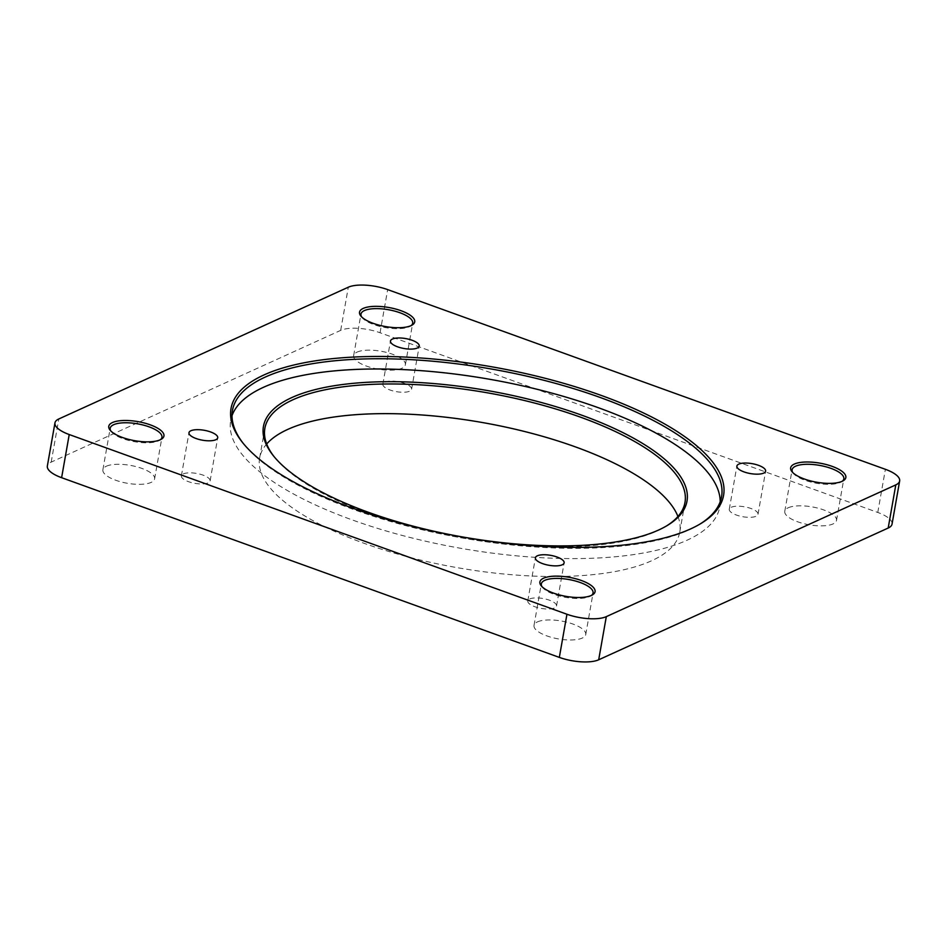 <?xml version="1.0" encoding="UTF-8"?>
<svg xmlns="http://www.w3.org/2000/svg" width="947" height="947" viewBox="0 0 947 947"><rect width="100%" height="100%" fill="white"/><g stroke="black" fill="none" stroke-linecap="round" stroke-linejoin="round"><path stroke-width="0.71" stroke-dasharray="4.74 3.55" d="M541.992 586.655A26.267 9.068 10 0 0 542.572 587.483A26.267 9.068 10 0 0 564.471 597.155A26.267 9.068 10 0 0 589.602 596.527A26.267 9.068 10 0 0 590.668 595.959A26.267 9.068 10 0 0 591.496 595.391M110.858 431.003A26.267 9.068 10 0 0 111.45 431.82A26.267 9.068 10 0 0 133.349 441.491A26.267 9.068 10 0 0 158.469 440.864A26.267 9.068 10 0 0 159.546 440.308A26.267 9.068 10 0 0 160.374 439.728M361.624 316.866A26.267 9.068 10 0 0 362.204 317.695A26.267 9.068 10 0 0 384.115 327.366A26.267 9.068 10 0 0 409.234 326.739A26.267 9.068 10 0 0 410.3 326.17A26.267 9.068 10 0 0 411.14 325.602M792.757 472.529A26.267 9.068 10 0 0 793.337 473.358A26.267 9.068 10 0 0 815.237 483.029A26.267 9.068 10 0 0 840.368 482.39A26.267 9.068 10 0 0 841.433 481.834A26.267 9.068 10 0 0 842.262 481.254M274.228 456.821A213.3 73.653 10 0 0 274.89 457.65A213.3 73.653 10 0 0 452.784 536.215A213.3 73.653 10 0 0 656.839 531.089A213.3 73.653 10 0 0 665.552 526.544A213.3 73.653 10 0 0 666.463 525.976M243.486 443.681A248.315 85.739 10 0 0 244.148 444.522A248.315 85.739 10 0 0 451.234 535.978A248.315 85.739 10 0 0 688.8 530.012A248.315 85.739 10 0 0 698.933 524.709A248.315 85.739 10 0 0 699.845 524.153M720.205 501.709A248.315 85.739 -170 0 1 719.756 506.905A248.315 85.739 -170 0 1 686.989 540.252A248.315 85.739 -170 0 1 404.262 535.99A248.315 85.739 -170 0 1 230.666 420.669A248.315 85.739 -170 0 1 232.015 415.626M677.934 516.494A213.3 73.653 -170 0 1 679.757 532.119A213.3 73.653 -170 0 1 651.619 560.754A213.3 73.653 -170 0 1 408.749 557.096A213.3 73.653 -170 0 1 259.632 458.04A213.3 73.653 -170 0 1 266.687 443.989M357.114 352.095A26.267 9.068 -170 0 1 387.015 352.544A26.267 9.068 -170 0 1 405.375 364.737A26.267 9.068 -170 0 1 401.907 368.265A26.267 9.068 -170 0 1 372.005 367.815A26.267 9.068 -170 0 1 353.645 355.622A26.267 9.068 -170 0 1 357.114 352.095M788.247 507.758A26.267 9.068 -170 0 1 818.149 508.208A26.267 9.068 -170 0 1 836.509 520.4A26.267 9.068 -170 0 1 833.04 523.928A26.267 9.068 -170 0 1 803.139 523.478A26.267 9.068 -170 0 1 784.779 511.285A26.267 9.068 -170 0 1 788.247 507.758M537.482 621.883A26.267 9.068 -170 0 1 567.383 622.333A26.267 9.068 -170 0 1 585.743 634.526A26.267 9.068 -170 0 1 582.275 638.053A26.267 9.068 -170 0 1 552.373 637.603A26.267 9.068 -170 0 1 534.013 625.411A26.267 9.068 -170 0 1 537.482 621.883M106.348 466.22A26.267 9.068 -170 0 1 136.25 466.67A26.267 9.068 -170 0 1 154.61 478.874A26.267 9.068 -170 0 1 151.141 482.402A26.267 9.068 -170 0 1 121.24 481.952A26.267 9.068 -170 0 1 102.892 469.748A26.267 9.068 -170 0 1 106.348 466.22M384.79 382.197A14.596 5.043 -170 0 1 401.398 382.446A14.596 5.043 -170 0 1 411.602 389.217A14.596 5.043 -170 0 1 409.672 391.182A14.596 5.043 -170 0 1 393.064 390.933A14.596 5.043 -170 0 1 382.86 384.151A14.596 5.043 -170 0 1 384.79 382.197M731.202 507.272A14.596 5.043 -170 0 1 747.822 507.521A14.596 5.043 -170 0 1 758.014 514.292A14.596 5.043 -170 0 1 756.097 516.257A14.596 5.043 -170 0 1 739.477 515.997A14.596 5.043 -170 0 1 729.285 509.226A14.596 5.043 -170 0 1 731.202 507.272M529.716 598.966A14.596 5.043 -170 0 1 546.324 599.226A14.596 5.043 -170 0 1 556.528 605.997A14.596 5.043 -170 0 1 554.599 607.95A14.596 5.043 -170 0 1 537.991 607.702A14.596 5.043 -170 0 1 527.787 600.931A14.596 5.043 -170 0 1 529.716 598.966M183.304 473.902A14.596 5.043 -170 0 1 199.912 474.151A14.596 5.043 -170 0 1 210.116 480.922A14.596 5.043 -170 0 1 208.186 482.887A14.596 5.043 -170 0 1 191.578 482.627A14.596 5.043 -170 0 1 181.374 475.856A14.596 5.043 -170 0 1 183.304 473.902M892.038 524.117A29.179 10.074 -170 0 0 877.774 512.457L380.055 332.752A29.179 10.074 10 0 0 340.695 330.361L51.197 462.112A29.179 10.074 10 0 0 47.35 466.031M51.197 462.112L58.809 418.965M340.695 330.361L348.307 287.213M380.055 332.752L387.666 289.604M877.774 512.457L885.386 469.31M590.668 595.959L592.526 594.846M159.546 440.308L161.392 439.183M410.3 326.17L412.158 325.058M841.433 481.834L843.28 480.721M665.552 526.544L667.398 525.419M698.933 524.709L700.78 523.596M719.756 506.905L721.567 496.666M679.757 532.119L684.989 502.455M405.375 364.737L412.703 323.211M836.509 520.4L843.824 478.874M585.743 634.526L593.059 593M154.61 478.874L161.937 437.336M411.602 389.217L419.213 346.069M758.014 514.292L765.626 471.144M556.528 605.997L564.14 562.849M210.116 480.922L217.715 437.774M181.374 475.856L188.986 432.708M527.787 600.931L535.398 557.783M729.285 509.226L736.884 466.078M382.86 384.151L390.472 341.003M102.892 469.748L110.207 428.222M534.013 625.411L541.341 583.873M784.779 511.285L792.106 469.748M353.645 355.622L360.973 314.084M259.632 458.04L264.864 428.375M230.666 420.669L232.477 410.418M244.148 444.522L242.787 442.829M274.89 457.65L273.541 455.969M793.337 473.358L791.976 471.677M362.204 317.695L360.854 316.014M111.45 431.82L110.089 430.139M542.572 587.483L541.222 585.802"/><path stroke-width="1.42" d="M543.602 578.191A28.008 9.671 -170 0 1 580.298 580.12A28.008 9.671 -170 0 1 592.526 594.846A28.008 9.671 -170 0 1 591.378 595.45A28.008 9.671 -170 0 1 564.578 596.113A28.008 9.671 -170 0 1 541.222 585.802A28.008 9.671 -170 0 1 543.602 578.191M591.496 595.391A26.267 9.068 10 0 0 593.059 593A26.267 9.068 10 0 0 574.711 580.807A26.267 9.068 10 0 0 544.809 580.345A26.267 9.068 10 0 0 541.341 583.873A26.267 9.068 10 0 0 541.992 586.655M112.468 422.54A28.008 9.671 -170 0 1 149.176 424.457A28.008 9.671 -170 0 1 161.392 439.183A28.008 9.671 -170 0 1 160.244 439.787A28.008 9.671 -170 0 1 133.444 440.462A28.008 9.671 -170 0 1 110.089 430.139A28.008 9.671 -170 0 1 112.468 422.54M160.374 439.728A26.267 9.068 10 0 0 161.937 437.336A26.267 9.068 10 0 0 143.577 425.144A26.267 9.068 10 0 0 113.676 424.694A26.267 9.068 10 0 0 110.207 428.222A26.267 9.068 10 0 0 110.858 431.003M363.234 308.402A28.008 9.671 -170 0 1 399.942 310.332A28.008 9.671 -170 0 1 412.158 325.058A28.008 9.671 -170 0 1 411.01 325.661A28.008 9.671 -170 0 1 384.21 326.324A28.008 9.671 -170 0 1 360.854 316.014A28.008 9.671 -170 0 1 363.234 308.402M411.14 325.602A26.267 9.068 10 0 0 412.703 323.211A26.267 9.068 10 0 0 394.343 311.018A26.267 9.068 10 0 0 364.441 310.557A26.267 9.068 10 0 0 360.973 314.084A26.267 9.068 10 0 0 361.624 316.866M794.355 464.066A28.008 9.671 -170 0 1 831.064 465.983A28.008 9.671 -170 0 1 843.28 480.721A28.008 9.671 -170 0 1 842.143 481.313A28.008 9.671 -170 0 1 815.343 481.987A28.008 9.671 -170 0 1 791.976 471.677A28.008 9.671 -170 0 1 794.355 464.066M842.262 481.254A26.267 9.068 10 0 0 843.824 478.874A26.267 9.068 10 0 0 825.464 466.67A26.267 9.068 10 0 0 795.563 466.22A26.267 9.068 10 0 0 792.106 469.748A26.267 9.068 10 0 0 792.757 472.529M291.806 397.574A215.052 74.257 -170 0 1 573.61 412.336A215.052 74.257 -170 0 1 667.398 525.419A215.052 74.257 -170 0 1 658.627 530.012A215.052 74.257 -170 0 1 452.891 535.185A215.052 74.257 -170 0 1 273.541 455.969A215.052 74.257 -170 0 1 291.806 397.574M666.463 525.976A213.3 73.653 10 0 0 684.989 502.455A213.3 73.653 10 0 0 535.872 403.386A213.3 73.653 10 0 0 293.014 399.729A213.3 73.653 10 0 0 264.864 428.375A213.3 73.653 10 0 0 274.228 456.821M264.035 374.917A250.067 86.343 -170 0 1 591.721 392.094A250.067 86.343 -170 0 1 700.78 523.596A250.067 86.343 -170 0 1 690.576 528.923A250.067 86.343 -170 0 1 451.34 534.937A250.067 86.343 -170 0 1 242.787 442.829A250.067 86.343 -170 0 1 264.035 374.917M699.845 524.153A248.315 85.739 10 0 0 721.567 496.666A248.315 85.739 10 0 0 547.97 381.345A248.315 85.739 10 0 0 265.243 377.084A248.315 85.739 10 0 0 232.477 410.418A248.315 85.739 10 0 0 243.486 443.681M232.015 415.626A248.315 85.739 -170 0 1 263.432 387.323A248.315 85.739 -170 0 1 539.009 389.762A248.315 85.739 -170 0 1 720.205 501.709M266.687 443.989A213.3 73.653 -170 0 1 287.781 429.393A213.3 73.653 -170 0 1 509.616 427.961A213.3 73.653 -170 0 1 677.934 516.494M392.401 339.05A14.596 5.043 -170 0 1 409.009 339.298A14.596 5.043 -170 0 1 419.213 346.069A14.596 5.043 -170 0 1 417.284 348.034A14.596 5.043 -170 0 1 400.676 347.774A14.596 5.043 -170 0 1 390.472 341.003A14.596 5.043 -170 0 1 392.401 339.05M738.814 464.113A14.596 5.043 -170 0 1 755.422 464.373A14.596 5.043 -170 0 1 765.626 471.144A14.596 5.043 -170 0 1 763.696 473.098A14.596 5.043 -170 0 1 747.088 472.849A14.596 5.043 -170 0 1 736.884 466.078A14.596 5.043 -170 0 1 738.814 464.113M537.328 555.818A14.596 5.043 -170 0 1 553.936 556.067A14.596 5.043 -170 0 1 564.14 562.849A14.596 5.043 -170 0 1 562.21 564.803A14.596 5.043 -170 0 1 545.602 564.554A14.596 5.043 -170 0 1 535.398 557.783A14.596 5.043 -170 0 1 537.328 555.818M190.903 430.743A14.596 5.043 -170 0 1 207.523 431.003A14.596 5.043 -170 0 1 217.715 437.774A14.596 5.043 -170 0 1 215.798 439.728A14.596 5.043 -170 0 1 199.178 439.479A14.596 5.043 -170 0 1 188.986 432.708A14.596 5.043 -170 0 1 190.903 430.743M58.809 418.965A29.179 10.074 10 0 0 54.962 422.883A29.179 10.074 10 0 0 69.226 434.543L566.945 614.248A29.179 10.074 10 0 0 606.305 616.639L895.803 484.888A29.179 10.074 -170 0 0 899.65 480.969A29.179 10.074 -170 0 0 885.386 469.31L387.666 289.604A29.179 10.074 10 0 0 348.307 287.213L58.809 418.965M54.962 422.883L47.35 466.031A29.179 10.074 10 0 0 61.614 477.69L559.334 657.396A29.179 10.074 10 0 0 598.693 659.787L606.305 616.639M899.65 480.969L892.038 524.117A29.179 10.074 -170 0 1 888.191 528.035L598.693 659.787M61.614 477.69L69.226 434.543M888.191 528.035L895.803 484.888M559.334 657.396L566.945 614.248"/></g></svg>
